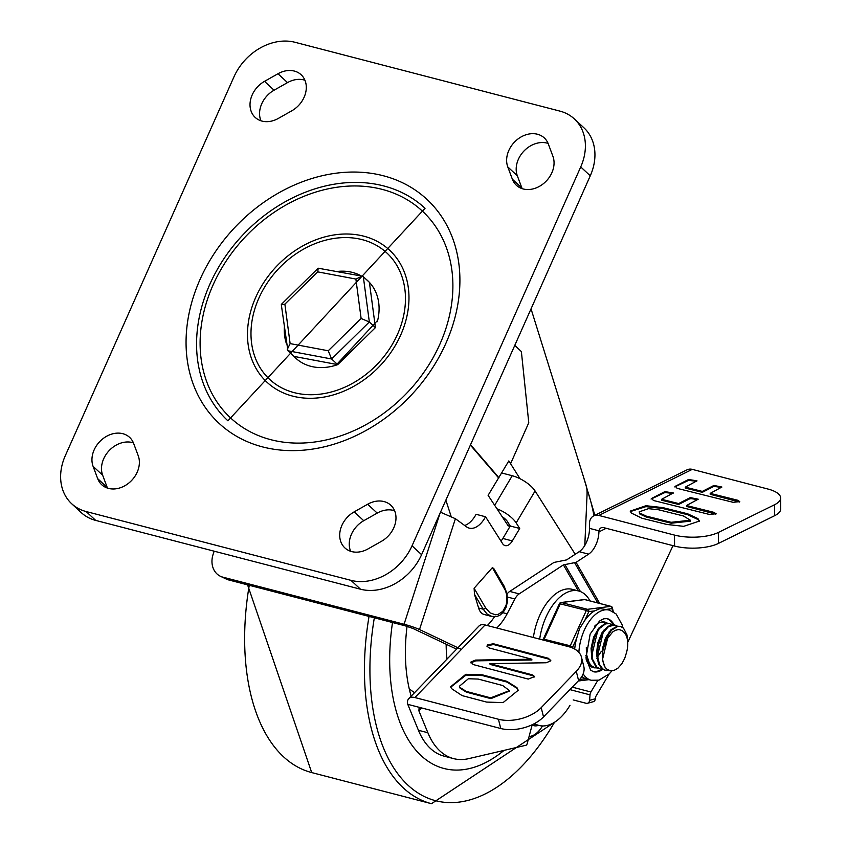 <?xml version="1.0" encoding="UTF-8"?>
<svg xmlns="http://www.w3.org/2000/svg" width="846" height="846" viewBox="0 0 846 846"><rect width="100%" height="100%" fill="white"/><g stroke="black" fill="none" stroke-linecap="round" stroke-linejoin="round"><path stroke-width="1.27" d="M522.151 188.647A23.9 19.035 132.8 0 1 521.919 188.076L517.329 175.778A23.9 19.035 132.8 0 1 523.896 151.096A23.9 19.035 132.8 0 1 548.092 143.418M548.324 143.989A23.9 19.035 -47.2 0 0 544.295 137.93A23.9 19.035 -47.2 0 0 517.414 139.431A23.9 19.035 -47.2 0 0 507.78 166.916L512.369 179.215A23.9 19.035 -47.2 0 0 516.388 185.274A23.9 19.035 -47.2 0 0 543.269 183.783A23.9 19.035 -47.2 0 0 552.914 156.299L548.324 143.989M350.625 551.264A23.9 19.035 132.8 0 1 363.748 520.713L377.21 513.099A23.9 19.035 132.8 0 1 394.627 510.73M367.661 504.237A23.9 19.035 132.8 0 1 390.831 505.252A23.9 19.035 132.8 0 1 381.504 541.292L368.042 548.906A23.9 19.035 132.8 0 1 344.872 547.901A23.9 19.035 132.8 0 1 354.199 511.851L367.661 504.237L377.21 513.099M107.463 488.089A23.9 19.035 132.8 0 1 107.241 487.518L102.652 475.219A23.9 19.035 132.8 0 1 109.219 450.537A23.9 19.035 132.8 0 1 133.414 442.86M93.092 466.358L97.692 478.656A23.9 19.035 -47.2 0 0 101.71 484.716A23.9 19.035 -47.2 0 0 128.592 483.225A23.9 19.035 -47.2 0 0 138.236 455.74L133.636 443.431A23.9 19.035 -47.2 0 0 129.618 437.371A23.9 19.035 -47.2 0 0 102.736 438.873A23.9 19.035 -47.2 0 0 93.092 466.358L102.652 475.219M260.938 120.777A23.9 19.035 132.8 0 1 274.062 90.215L287.524 82.601A23.9 19.035 132.8 0 1 304.941 80.243M264.512 81.353L277.964 73.75A23.9 19.035 132.8 0 1 301.144 74.755A23.9 19.035 132.8 0 1 291.807 110.794L278.355 118.408A23.9 19.035 132.8 0 1 255.175 117.404A23.9 19.035 132.8 0 1 264.512 81.353L274.062 90.215M270.762 439.677A141.028 112.338 -47.2 0 0 452.61 277.52A141.028 112.338 -47.2 0 0 256.052 226.442A141.028 112.338 -47.2 0 0 270.762 439.677M292.621 396.097A90.099 71.773 132.8 0 1 283.22 259.87A90.099 71.773 132.8 0 1 408.798 292.494A90.099 71.773 132.8 0 1 292.621 396.097M294.165 392.629A86.186 68.653 132.8 0 1 285.176 262.313A86.186 68.653 132.8 0 1 405.297 293.53A86.186 68.653 132.8 0 1 294.165 392.629M337.427 364.732A52.886 42.131 132.8 0 1 336.063 365.176A52.886 42.131 132.8 0 1 310.799 366.307A52.886 42.131 132.8 0 1 293.974 356.399L287.894 350.762L331.621 358.99L369.342 321.966L363.325 276.716L362.236 276.187L355.88 279.053L361.126 318.498L369.342 321.966L375.402 327.592M286.519 343.91A52.886 42.131 132.8 0 1 284.351 327.561M337.099 271.46A52.886 42.131 132.8 0 1 361.443 276.039M365.779 278.99A52.886 42.131 132.8 0 1 377.686 320.306A52.886 42.131 132.8 0 1 377.348 321.66M383.735 185.94A144.952 115.458 132.8 0 1 425.052 208.275L227.902 420.811A144.952 115.458 132.8 0 1 223.735 259.003A144.952 115.458 132.8 0 1 383.735 185.94M559.862 111.101A50.929 40.566 132.8 0 1 574.381 118.948A50.929 40.566 132.8 0 1 580.726 166.937L412.044 545.807A50.929 40.566 132.8 0 1 350.942 580.345L86.144 511.544A50.929 40.566 132.8 0 1 71.635 503.698A50.929 40.566 132.8 0 1 65.29 455.708L233.972 76.838A50.929 40.566 132.8 0 1 295.074 42.3L559.862 111.101M71.635 503.698L81.184 512.56A50.929 40.566 -47.2 0 0 95.693 520.406L360.491 589.207A50.929 40.566 -47.2 0 0 421.594 554.669L590.275 175.799A50.929 40.566 -47.2 0 0 583.93 127.809L574.381 118.948M361.126 318.498L328.248 350.773L331.621 358.99L337.702 364.626L375.381 327.645M328.248 350.773L290.125 343.603L284.88 304.158L317.768 271.883L318.181 268.203L362.236 276.187M284.88 304.158L281.306 304.666L287.894 350.762M290.125 343.603L287.259 349.472M375.413 327.561L369.406 282.353L363.325 276.716M293.974 356.399L337.702 364.626M531.034 308.853L585.961 484.811A23.508 13.06 -75.4 0 1 587.061 494.519L584.798 545.49M509.229 524.393L508.298 526L488.11 495.333L508.827 460.922L520.015 478.72M470.545 444.721L499.013 477.81M510.614 463.64L528.771 422.746L521.379 351.587L514.78 345.358M470.376 445.091L498.389 477.652M445.863 500.145L451.055 516.197M529.099 736.454A25.465 14.149 104.6 0 0 542.487 725.953M532.197 724.736L527.185 743.655A1.956 1.089 -75.4 0 1 525.958 745.263L468.758 758.629A94.741 52.653 -75.4 0 1 453.519 758.598L444.055 756.134A94.741 52.653 -75.4 0 1 418.421 730.278L407.772 704.348A11.749 6.969 44 0 1 408.777 698.637A11.749 6.969 44 0 1 414.9 697.548L485.075 624.951L568.618 646.661A31.344 18.274 165.9 0 1 581.466 657.173A31.344 18.274 165.9 0 1 576.285 671.354L578.611 680.618A31.344 18.274 -14.1 0 0 583.793 666.437L581.466 657.173M500.758 728.512A31.344 18.274 -14.1 0 0 543.523 716.911L541.197 707.658A31.344 18.274 165.9 0 1 498.431 719.248L500.758 728.512L421.953 708.028L419.056 708.409L418.907 710.894L421.731 707.975M692.261 469.371L767.914 489.03A31.344 11.273 179.6 0 1 780.647 497.998A31.344 11.273 179.6 0 1 774.524 504.755L718.328 532.472A31.344 11.273 179.6 0 1 674.495 535.095L598.841 515.436L692.261 469.371A11.749 8.809 -116.3 0 0 687.132 469.794L593.712 515.859A11.749 8.809 63.7 0 1 598.841 515.436M774.524 504.755L774.598 515.722A31.344 11.273 -0.4 0 0 780.71 508.964L780.647 497.998M593.712 515.859A11.749 8.809 63.7 0 0 589.451 523.949L589.482 528.359L599.031 530.833A5.88 4.399 -116.3 0 1 601.072 527.841A5.88 4.399 -116.3 0 1 603.642 527.629L674.569 546.061A31.344 11.273 -0.4 0 0 718.391 543.439L718.328 532.472M485.075 624.951A11.749 6.969 -136 0 0 478.952 626.04L408.777 698.637M599.031 530.833L598.926 531.891L606.212 528.295M507.071 593.977A12.891 7.17 -75.4 0 1 509.736 591.428L519.19 593.881L563.404 564.895L576.084 562.357L588.615 554.141A19.585 10.882 104.6 0 0 598.926 531.891M589.482 528.359A19.585 10.882 -75.4 0 1 579.161 551.687L566.63 559.893L553.95 562.442L509.736 591.428M487.285 625.522A46.065 25.602 104.6 0 0 494.476 616.776M496.739 627.986A46.065 25.602 104.6 0 0 507.135 613.794L502.905 612.694M673.014 545.659L627.7 642.41M519.19 593.881A12.891 7.17 104.6 0 0 514.907 598.979L507.135 613.794M453.519 758.598A94.741 52.653 -75.4 0 1 427.875 732.731L418.907 710.894M569.993 705.31A50.612 28.13 -75.4 0 1 538.976 725.456A50.612 28.13 -75.4 0 1 534.545 723.552M685.281 487.169L702.317 491.41L713.897 485.467L721.881 487.032L710.196 493.377L737.384 500.155L739.774 501.593L733.165 502.323L677.128 488.354L675.298 486.281L688.538 479.492L696.967 480.824L685.281 487.169L685.292 488.079L702.317 492.33L713.908 486.376L721.638 487.465M702.317 491.41L702.317 492.33M713.897 485.467L713.908 486.376M714.087 485.689L714.087 486.598M710.196 493.377L710.196 494.286L739.531 502.027M674.738 486.915L688.538 480.401L696.723 481.258M661.614 499.309L678.651 503.56L690.23 497.607L698.214 499.182L686.529 505.517L713.717 512.306L716.107 513.744L709.498 514.474L653.461 500.494L651.632 498.431L664.871 491.632L673.31 492.964L661.614 499.309L661.625 500.219L678.651 504.47L690.241 498.527L697.971 499.616M678.651 503.56L678.651 504.47M690.23 497.607L690.241 498.527M690.421 497.829L690.421 498.749M686.529 505.517L686.529 506.437L715.864 514.167M651.071 499.055L664.871 492.552L673.056 493.398M697.939 518.587L699.378 521.062L683.705 526.339L666.891 524.467L641.987 518.249L631.296 513.046L630.238 511.121L645.921 505.718L662.756 507.589L687.661 513.808L697.939 518.587L699.325 521.506M630.302 511.576L645.932 506.638L662.767 508.509L687.671 514.717L697.95 519.507M683.441 515.975L658.537 509.757L648.501 508.658L639.206 511.83L639.84 514.019L646.207 517.001L671.121 523.209L690.41 521.157L690.41 520.237L683.441 515.975M639.206 511.83L639.84 514.019M639.83 513.099L646.207 516.092L671.111 522.299L690.41 520.237M489.887 663.645L532.356 674.865L534.672 676.589L528.242 679.084L473.147 664.533L470.947 662.006L475.473 660.081L531.743 659.203L489.284 647.983L486.968 646.259L487.465 644.853L493.398 643.764L548.483 658.315L550.661 660.885L546.178 662.767L489.887 663.645L490.088 664.417L532.546 675.637L534.704 676.98M487.127 646.64L487.656 645.625L493.588 644.536L548.684 659.087L550.799 660.409M550.778 660.028L550.661 660.885M470.831 662.852L470.947 662.006L471.137 662.778L475.664 660.853L531.944 659.975L531.743 659.203M516.948 687.639L518.217 690.273L503.074 702.614L486.577 702.074L462.096 695.602L451.553 688.623L450.654 686.762L465.818 674.304L482.336 674.833L506.828 681.305L516.948 687.639L518.302 690.653M450.759 687.142L466.019 675.076L482.537 675.605L507.018 682.077L517.149 688.411M459.928 687.428L466.209 691.383L490.691 697.855L509.472 690.622L502.714 685.524L478.223 679.063L468.377 678.756L459.399 686.233L460.118 688.2L466.4 692.155L490.881 698.627L509.546 691.013M459.526 686.614L460.118 688.2M414.9 697.548L498.431 719.248M541.197 707.658L576.285 671.354M774.598 515.722L718.391 543.439M578.611 680.618L543.523 716.911M407.772 704.348L421.953 708.028M575.217 554.267L535.084 490.987A19.585 7.508 -149.3 0 0 512.242 475.727L501.805 473.009M496.983 508.806A19.585 7.508 30.7 0 1 516.176 522.891L519.708 528.475L512.327 540.922L502.873 538.468A11.749 6.535 -75.4 0 1 500.948 541.038M440.015 513.289L404.071 624.242A11.749 1.036 17.9 0 1 419.51 629.53L461.408 649.432M419.51 629.53L455.402 518.714L440.502 512.211M519.708 528.475L510.254 526.011L507.42 521.548A9.792 3.754 -149.3 0 0 502.196 516.726M404.071 624.242L222.815 577.141A19.585 16.19 115.4 0 1 220.425 576.274A19.585 16.19 115.4 0 1 213.065 554.49L214.144 551.18M220.425 576.274L226.4 579.108A19.585 16.19 -64.6 0 0 228.79 579.975L222.815 577.141M456.586 649.178L413.038 628.493L405.319 625.85L228.79 579.975M538.542 725.339A23.508 13.06 -75.4 0 1 533.689 725.646A23.508 13.06 -75.4 0 1 532.113 725.033M455.402 518.714L466.442 526.794A25.465 14.149 104.6 0 0 469.244 528.137A25.465 14.149 104.6 0 0 485.551 516.769L502.545 543.566A11.749 6.535 104.6 0 0 505.125 545.596A11.749 6.535 104.6 0 0 512.327 540.922M587.462 703.29L593.226 701.736A3.913 3.109 -105.1 0 0 595.362 698.775L589.599 700.329A3.913 3.109 74.9 0 1 587.462 703.29A3.913 3.109 74.9 0 1 586.141 703.29L573.186 699.928M589.599 700.329L590.032 694.852A3.913 2.178 -75.4 0 1 590.92 691.996L597.784 680.427M503.92 587.283A1.956 0.814 -30.4 0 0 504.248 586.352L493.789 568.544L492.372 567.634L505.485 590.593L506.511 594.252L506.775 601.887L506.003 605.472L502.831 611.309L498.072 614.429L495.386 614.756L490.056 612.853L485.657 607.936A1.956 0.814 149.6 0 1 483.214 609.205L486.979 613.921L492.034 616.523M474.5 594.378L483.214 609.205L478.603 608.01L474.5 594.378L474.109 588.277L492.372 567.634M504.248 586.352L507.029 593.765L507.367 602.035L506.045 607.439L503.169 612.388L499.912 615.211L497.046 616.427L491.621 616.427L484.124 614.482A18.612 10.342 104.6 0 1 478.603 608.01M609.162 673.945L595.499 696.977L595.362 698.775M485.551 516.769L476.097 514.305A25.465 14.149 -75.4 0 1 464.644 525.482M510.254 526.011L502.873 538.468M539.674 639.142A47.006 26.12 -75.4 0 1 578.632 590.973A47.006 26.12 -75.4 0 1 589.99 600.903M578.632 590.973L572.33 589.345A47.006 26.12 104.6 0 0 533.371 637.503M392.512 622.519A158.657 88.174 104.6 0 0 444.002 768.496A158.657 88.174 104.6 0 0 504.057 750.381A158.657 88.174 104.6 0 1 444.002 768.496A158.657 88.174 104.6 0 1 392.512 622.519M446.17 644.229A90.099 50.073 104.6 0 0 447.016 659.087M407.053 626.336A132.219 73.475 104.6 0 0 411.156 696.163M597.625 668.054L594.865 667.706L591.587 665.855L589.271 663.074L586.426 654.095L586.32 647.423M594.505 626.368L595.256 625.585M601.21 622.127L604.065 622.212L606.307 623.291M592.105 666.616L590.92 666.585M604.065 622.212L602.786 621.895M585.823 655.301L588.308 662.598L590.794 665.654L594.516 667.631M603.135 669.493L600.681 669.228L596.768 666.986L592.697 659.552L591.83 648.956L594.252 637.757L599.275 628.673L605.556 623.862L609.585 623.639L611.827 624.729M609.585 623.639L605.006 623.576L598.704 628.187L593.606 637.154L591.068 648.322L591.809 658.981L595.764 666.585L600.681 669.228M610.114 670.751L604.636 670.085L602.616 668.721L599.507 664.48L597.287 654.878L598.418 643.595L602.532 633.347L608.496 626.611L614.767 624.993L617.337 626.156M614.45 624.908L607.946 626.252L601.94 632.808L597.731 642.971L596.472 654.265L598.566 663.973L601.823 668.52L605.789 670.54M620.615 626.505L617.273 626.167L610.918 629.762L605.461 638.021L602.352 648.967L602.437 659.943L605.112 667.314L606.645 669.006L610.23 670.772L613.995 670.444L617.844 668.255L621.873 663.719L624.739 658.325L626.6 652.266A19.268 10.702 104.6 0 0 624.359 632.692L622.265 630.587L618.796 629.509L615.328 630.312L612.673 631.973L606.92 639.164L603.082 649.601L606.085 638.614L611.478 630.207L617.834 626.41L620.615 626.516L623.491 628.113L626.971 634.881L627.584 640.94M609.257 631.645L602.415 659.848M603.748 630.207L596.906 658.452M598.228 628.768L591.386 656.993M597.54 657.025L601.4 651.261M597.456 649.115L600.533 637.292M591.936 647.687L595.013 635.854M605.112 667.314A23.18 12.88 -75.4 0 1 603.082 649.601M572.953 648.173L572.7 647.031L576.655 638.339L579.573 628.567L584.85 620.33L588.805 611.637A1.956 1.586 -97.3 0 0 587.484 609.321L561.469 602.563A1.956 1.586 -97.3 0 0 560.972 602.532A1.956 1.956 0 0 0 559.439 603.663L586.373 610.4L588.805 611.637L594.516 610.907L600.089 608.581L609.416 610.103A36.241 20.135 104.6 0 0 578.875 652.372M571.632 647.624A1.956 1.1 -12.5 0 0 572.7 647.031L570.267 645.784L543.333 639.047A1.956 1.956 0 0 0 543.164 640.041M583.158 673.85A36.241 20.135 104.6 0 0 585.77 677.128A36.241 20.135 104.6 0 0 591.195 680.258L585.58 678.714L579.87 679.444A1.956 1.1 167.5 0 1 579.373 679.793M585.199 599.708A1.956 1.089 104.6 0 0 584.988 599.603A1.956 1.956 0 0 0 584.248 599.56L584.248 599.56A1.956 1.586 82.7 0 1 584.745 599.592L610.749 606.349A1.956 1.586 82.7 0 1 612.07 608.665A1.956 1.1 -12.5 0 0 612.409 607.83L613.276 611.743M594.516 610.907A36.241 20.135 104.6 0 0 584.85 620.33M576.655 638.339A36.241 20.135 104.6 0 0 574.698 649.062M581.889 676.419A36.241 20.135 104.6 0 0 585.58 678.714M606.667 618.532A27.421 15.239 -75.4 0 1 610.125 620.7A27.421 15.239 -75.4 0 1 612.927 624.676M601.199 669.345A27.421 15.239 -75.4 0 1 592.887 671.555M607.449 623.238A23.508 13.06 104.6 0 0 605.038 622.127A23.508 13.06 104.6 0 0 594.643 626.177M586.109 659.023A23.508 13.06 104.6 0 0 593.215 667.621A23.508 13.06 104.6 0 0 595.394 667.854M507.78 166.916L517.329 175.778M512.369 179.215L521.919 188.076M354.199 511.851L363.748 520.713M97.692 478.656L107.241 487.518M277.964 73.75L287.524 82.601M383.365 175.767A152.788 121.697 -47.2 0 0 186.363 351.439A152.788 121.697 -47.2 0 0 399.301 406.767A152.788 121.697 -47.2 0 0 383.365 175.767M580.726 166.937L590.275 175.799M350.942 580.345L360.491 589.207M421.594 554.669L412.044 545.807M95.693 520.406L86.144 511.544M317.768 271.883L355.88 279.053M674.495 535.095L674.569 546.061M599.719 603.431L576.084 562.357M574.688 562.844L597.741 602.912M580.43 591.566L564.8 564.409M563.404 564.895L578.368 590.91M588.615 554.141L579.161 551.687M737.384 500.155L737.395 501.075M688.538 479.492L688.538 480.401M713.717 512.306L713.728 513.215M664.871 491.632L664.871 492.552M645.921 505.718L645.932 506.638M662.756 507.589L662.767 508.509M687.661 513.808L687.671 514.717M646.207 516.092L646.207 517.001M671.111 522.299L671.121 523.209M487.465 644.853L487.656 645.625M493.398 643.764L493.588 644.536M548.483 658.315L548.684 659.087M532.356 674.865L532.546 675.637M475.473 660.081L475.664 660.853M465.818 674.304L466.019 675.076M482.336 674.833L482.537 675.605M506.828 681.305L507.018 682.077M466.209 691.383L466.4 692.155M490.691 697.855L490.881 698.627M418.421 730.278L427.875 732.731M507.484 597.054L514.907 598.979M512.242 475.727L494.688 505.337M516.176 522.891L535.084 490.987M590.92 691.996L572.298 687.153M569.908 689.617L590.032 694.852M485.657 607.936L474.109 588.277M593.966 515.732A191.957 106.67 104.6 0 0 586.786 488.523M374.334 617.792A191.957 106.67 104.6 0 0 420.42 794.447A191.957 106.67 104.6 0 0 554.5 722.294M369.046 616.427A195.881 108.848 104.6 0 0 431.492 803.7L555.949 721.331M249.253 585.295A195.881 108.848 104.6 0 0 311.709 772.578L431.492 803.7M409.21 688.633A93.821 52.135 104.6 0 0 414.582 692.62M606.571 609.363L612.07 608.665L612.684 611.394M612.409 607.83A1.956 1.956 0 0 0 610.992 606.36A1.956 1.089 -75.4 0 0 610.749 606.349L587.484 609.321A1.956 1.089 -75.4 0 0 586.373 610.4L570.267 645.784A1.956 1.089 -75.4 0 0 569.961 647.042M588.89 679.655L578.537 680.977A1.956 1.956 0 0 1 578.252 680.988A1.956 1.586 -97.3 0 0 579.87 679.444L579.827 679.275M543.957 640.253A1.956 1.089 104.6 0 1 544.264 639.026L560.359 603.642A1.956 1.089 104.6 0 1 561.469 602.563L584.745 599.592A1.956 1.089 104.6 0 1 584.988 599.603L610.992 606.36A1.956 1.089 -75.4 0 1 611.457 606.751M602.606 669.493A27.421 15.239 -75.4 0 1 593.406 671.724L590.603 670.074L585.982 657.945L590.148 634.045L599.476 621.08L603.758 618.764L607.206 618.638A27.421 15.239 -75.4 0 1 611.309 621.006A27.421 15.239 -75.4 0 1 614.016 624.803M377.686 320.306L336.063 365.176M281.443 304.274L318.181 268.203M459.399 686.233L459.6 687.005M509.472 690.622L509.662 691.394M533.593 724.049L538.976 725.456M533.689 725.646L532.071 725.223M594.865 515.288L583.201 475.938M247.582 584.861L311.709 772.578M594.378 667.589L594.992 667.748M614.302 624.866L614.947 625.035M605.408 670.455L606.201 670.667M584.248 599.56L560.972 602.532M559.439 603.663L543.333 639.047M591.195 680.258L598.979 680.152L609.268 673.839L611.954 670.857M622.815 627.563L622.233 625.035L616.195 614.016L609.416 610.103"/></g></svg>
